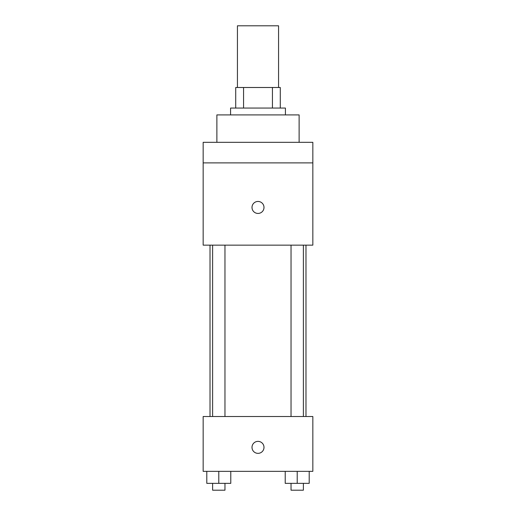 <?xml version="1.0" encoding="UTF-8"?>
<svg xmlns="http://www.w3.org/2000/svg" width="516" height="516" viewBox="0 0 516 516"><rect width="100%" height="100%" fill="white"/><g stroke="black" fill="none" stroke-linecap="round" stroke-linejoin="round"><path stroke-width="0.77" d="M278.563 87.494L278.563 25.8L237.437 25.8L237.437 87.494M243.571 108.057L243.571 87.494L235.722 87.494L235.722 108.057L235.722 87.494M243.571 87.494L280.278 87.494L280.278 108.057M272.429 108.057L272.429 87.494M230.581 114.907L230.581 108.057L285.419 108.057L285.419 114.907M299.125 142.326L299.125 114.907L216.875 114.907L216.875 142.326M203.162 142.326L312.838 142.326L312.838 162.895L203.162 162.895L203.162 142.326M312.838 162.895L312.838 245.145L203.162 245.145L203.162 162.895M258 213.443A5.999 5.999 0 0 1 252.808 204.446A5.999 5.999 0 0 1 263.192 204.446A5.999 5.999 0 0 1 258 213.443M203.162 416.515L312.838 416.515L312.838 471.347L203.162 471.347L203.162 416.515M258 453.358A5.999 5.999 0 0 1 252.808 444.36A5.999 5.999 0 0 1 263.192 444.36A5.999 5.999 0 0 1 258 453.358M285.213 471.347L285.213 483.344L309.207 483.344L309.207 471.347L309.207 483.344M297.21 483.344L297.21 471.347M303.376 483.344L303.376 490.2L291.037 490.2L291.037 483.344M206.793 471.347L206.793 483.344L230.787 483.344L230.787 471.347L230.787 483.344M218.79 483.344L218.79 471.347M224.963 483.344L224.963 490.2L212.624 490.2L212.624 483.344M305.982 416.515L305.982 245.145M210.018 416.515L210.018 245.145M291.037 245.145L291.037 416.515M303.376 245.145L303.376 416.515M224.963 416.515L224.963 245.145M212.624 416.515L212.624 245.145"/></g></svg>
